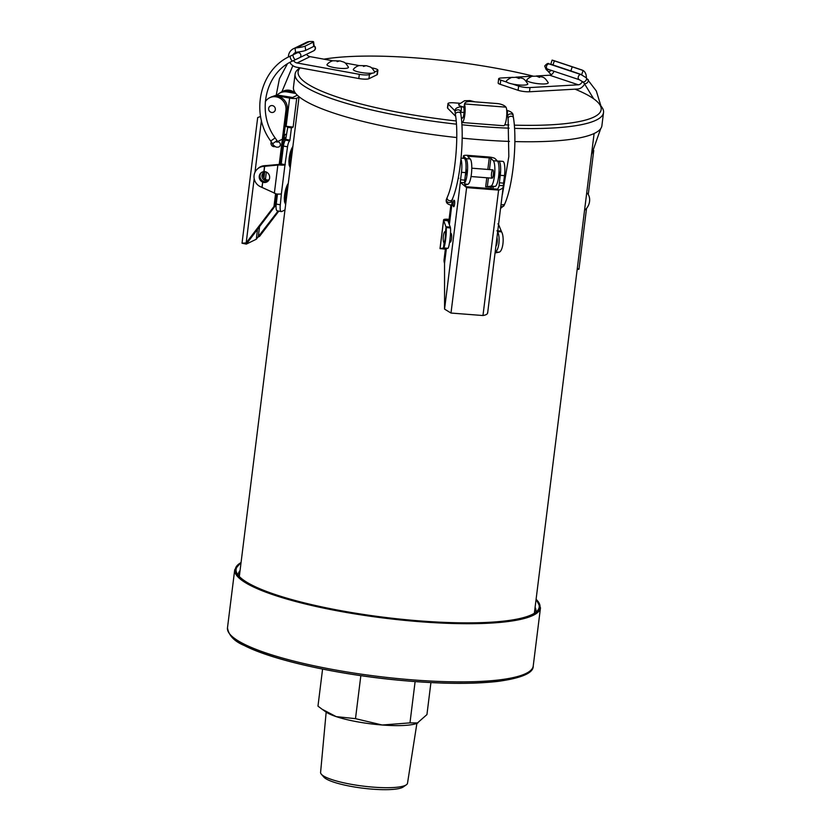 <?xml version="1.0" encoding="UTF-8"?>
<svg xmlns="http://www.w3.org/2000/svg" width="831" height="831" viewBox="0 0 831 831"><rect width="100%" height="100%" fill="white"/><g stroke="black" fill="none" stroke-linecap="round" stroke-linejoin="round"><path stroke-width="1.25" d="M322.584 669.09L317.972 706.132L322.127 709.259L336.202 716.623L355.491 718.659L360.841 675.645M415.116 681.597L409.974 722.877L382.208 725.006L355.491 718.659M430.925 682.583L426.937 714.587L416.965 723.375A48.655 9.328 7.1 0 0 417.017 723.365M417.931 722.96L409.974 722.877M322.127 709.259L326.105 712.063A48.655 9.328 7.1 0 0 336.202 716.623A48.655 9.328 -172.9 0 0 382.208 725.006A48.655 9.328 7.1 0 0 416.965 723.375M326.168 712.105L320.589 772.404A43.794 8.393 7.1 0 0 321.337 774.201A43.794 8.393 7.1 0 0 373.306 787.144A43.794 8.393 7.1 0 0 406.349 784.796A43.794 8.393 7.1 0 0 407.512 783.228L416.892 723.406M406.349 784.796L403.243 786.967A40.916 7.843 -172.9 0 1 372.371 789.159A40.916 7.843 -172.9 0 1 323.81 777.068L321.337 774.201M240.055 570.596A150.006 28.753 7.1 0 0 238.237 574.252A150.006 28.753 7.1 0 0 238.206 575.229M535.746 612.291A150.006 28.753 7.1 0 0 535.953 611.336A150.006 28.753 7.1 0 0 535.091 607.347M536.005 599.961A152.707 29.272 -172.9 0 1 537.834 610.266A152.707 29.272 -172.9 0 1 384.047 617.277A152.707 29.272 -172.9 0 1 236.679 572.756A152.707 29.272 -172.9 0 1 240.98 563.21M275.269 146.474A3.241 3.054 63.9 0 1 271.301 141.893M274.438 145.841A3.241 3.054 63.9 0 1 272.36 143.41M269.67 97.746L270.979 97.102A11.759 11.073 -116.1 0 1 282.561 98.463A11.759 11.073 -116.1 0 1 287.256 109.692L285.947 110.336A11.759 11.073 -116.1 0 0 281.252 99.097A11.759 11.073 -116.1 0 0 269.67 97.746A11.759 11.073 -116.1 0 0 265.297 101.746M285.947 110.336L279.216 164.382M275.57 193.706L273.981 206.462L246.173 242.901L247.243 242.382M276.754 193.997L275.279 205.828L273.981 206.462M287.256 109.692L280.473 164.164M269.161 179.527A4.456 4.197 63.9 0 1 262.004 176.785A4.456 4.197 63.9 0 1 265.723 171.82M268.777 179.849A4.456 4.197 63.9 0 1 264.912 171.955M275.279 205.828L246.329 244.106L242.029 243.223L246.173 242.901L254.182 178.644M284.098 135.048A3.241 3.054 63.9 0 1 286.435 134.383M284.794 138.424A3.241 3.054 63.9 0 1 285.407 134.404M279.839 93.041A11.759 11.073 63.9 0 1 281.751 91.836L283.059 91.202A11.759 11.073 63.9 0 1 294.413 92.376M281.751 91.836A11.759 11.073 63.9 0 1 290.912 91.742M259.573 226.416L258.254 236.991L259.563 236.357L278.811 211.126M246.412 243.431L246.329 244.106L256.291 239.235L278.094 210.991M260.602 116.465L257.683 117.555L242.029 243.223M286.061 137.416A2.701 2.545 -116.1 0 0 284.399 139.857M283.558 139.4A2.701 2.545 63.9 0 1 285.085 140.668M287.817 126.946L285.552 140.117A5.402 1.496 100.3 0 0 283.444 146.059L281.221 163.936L277.855 165.047L263.188 166.46A10.813 10.471 -132.3 0 0 260.654 186.809L276.432 193.966A5.672 1.091 7.1 0 0 281.377 193.8L280.317 204.8A8.113 2.244 100.3 0 0 281.314 211.573A8.113 2.244 100.3 0 0 281.782 211.5L284.981 209.931M267.405 181.646A5.537 5.215 63.9 0 1 264.019 181.532L262.565 182.041A5.537 5.37 47.7 0 1 263.863 171.633L264.528 166.314L265.328 165.587L263.978 165.733A10.813 10.471 -132.3 0 0 258.161 168.329L257.361 169.057M263.365 181.314A5.537 5.37 47.7 0 1 261.329 172.619M273.098 96.344A12.87 12.122 -116.1 0 1 280.089 95.472L278.79 96.116A12.87 12.122 -116.1 0 0 274.708 96.074M285.199 126.177L293.135 127.091L296.729 98.224L299.035 97.102M278.79 96.116L289.645 98.089A5.672 1.091 -172.9 0 0 296.729 98.224M280.089 95.472L292.637 97.487L297.311 95.191M276.785 95.336A12.87 12.122 63.9 0 1 280.057 92.937L281.366 92.293A12.87 12.122 63.9 0 1 288.586 91.317L294.984 92.48M280.057 92.937A12.87 12.122 63.9 0 1 287.277 91.961L295.743 93.498M263.863 171.633L264.04 171.56A5.537 5.215 63.9 0 1 266.782 182.02A5.537 5.215 63.9 0 1 262.71 182.166L261.91 187.359M264.019 181.532L262.71 182.166L262.056 187.494M264.04 171.56L264.705 166.231L266.003 165.587L265.328 165.587M279.164 164.413L266.003 165.587M285.812 139.379L289.905 140.117L291.421 127.932L293.135 127.091M289.905 140.117L289.635 140.865A5.402 1.496 -79.7 0 0 287.536 146.807L284.981 164.839A5.672 1.091 -172.9 0 1 280.047 165.005L277.855 165.047L274.344 193.301M281.314 211.573L277.222 210.835A8.113 2.244 -79.7 0 1 276.224 204.052L280.317 204.8M277.471 194.049L276.224 204.052M281.221 163.936L285.313 164.683M287.329 127.185L291.421 127.932M279.715 164.133L280.047 165.005M456.427 124.172A155.418 29.791 -172.9 0 1 298.578 81.656A155.418 29.791 -172.9 0 1 295.088 74.136A155.418 29.791 -172.9 0 1 298.776 68.734L299.981 67.82M514.306 125.138A152.707 29.272 7.1 0 0 598.964 103.553L601.28 106.41A155.418 29.791 -172.9 0 1 603.524 112.559A155.418 29.791 -172.9 0 1 514.534 128.358M509.112 128.182A155.418 29.791 -172.9 0 1 461.88 124.764M295.088 74.136L293.447 87.297A155.418 29.791 7.1 0 0 296.937 94.817A155.418 29.791 7.1 0 0 456.77 137.551M462.171 138.123A155.418 29.791 7.1 0 0 509.455 141.415M514.867 141.582A155.418 29.791 7.1 0 0 601.893 125.72L603.524 112.559M300.188 67.862A152.707 29.272 7.1 0 0 301.528 79.225A152.707 29.272 7.1 0 0 456.177 120.962M504.739 124.795A152.707 29.272 7.1 0 0 508.863 124.962M598.964 103.553A152.707 29.272 7.1 0 0 575.01 89.166M533.253 76.14A152.707 29.272 7.1 0 0 323.913 59.167M463.843 107.77A8.113 3.501 -169 0 1 463.864 107.552L464.612 103.719A8.113 3.501 11 0 0 464.581 103.937L463.843 107.77M461.714 122.417A9.868 2.285 -85.6 0 0 461.974 122.5L503.648 125.73A9.868 2.285 -85.6 0 0 506.349 119.072A9.868 2.285 -85.6 0 0 506.359 107.999L505.954 107.147A8.113 3.501 11 0 0 497.125 103.553L471.167 101.548A8.113 3.501 11 0 0 464.612 103.719M461.974 122.5A9.868 2.285 -85.6 0 0 464.674 115.841A9.868 2.285 -85.6 0 0 464.685 104.768M459.792 103.273L454.308 102.847A8.113 1.558 7.1 0 0 447.982 103.584A8.113 1.558 7.1 0 0 448.158 103.968L447.639 108.186L455.679 116.33M447.639 108.186A8.113 1.558 -172.9 0 1 447.452 107.791L447.982 103.584M448.158 103.968L455.045 110.949M461.236 117.213L462.067 118.054A5.537 1.288 -85.6 0 0 462.306 118.189A5.537 1.288 -85.6 0 0 463.771 114.782A5.537 1.288 -85.6 0 0 463.927 108.695M472.631 101.662L467.313 100.977L468.663 101.548M474.854 101.829L470.055 100.593L464.529 100.738L458.764 104.446A10.813 2.067 7.1 0 0 458.702 104.862A10.813 2.067 7.1 0 0 463.345 106.991M577.192 269.358L577.358 269.348C579.508 269.369 579.477 269.119 577.265 268.579L577.566 268.662M577.265 268.579C579.477 269.119 579.508 269.369 577.358 269.348L577.244 269.358M586.738 192.709A10.813 8.518 -68.5 0 1 584.546 210.264M498.351 178.374A4.321 0.997 -85.6 0 0 499.202 174.811A4.321 0.997 -85.6 0 0 499.047 170.874M497.842 161.546A11.759 2.722 94.4 0 1 498.704 161.069L502.9 161.391A11.759 2.722 94.4 0 1 504.479 175.632L503.544 183.132A6.212 1.444 -85.6 0 0 503.347 185.718L487.641 313.079M498.704 161.069A11.759 2.722 94.4 0 1 500.283 175.31L499.348 182.81A6.212 1.444 -85.6 0 0 499.151 185.396L503.347 185.718C503.596 187.629 502.017 189.084 498.6 190.091L466.617 187.609L460.353 182.384L444.575 309.122L444.543 263.396L446.382 248.604M493.261 186.767L493.001 188.803M453.518 206.659A3.241 0.748 -85.6 0 0 453.664 206.732A3.241 0.748 -85.6 0 0 454.661 203.564A3.241 0.748 -85.6 0 0 454.162 200.271A3.241 0.748 -85.6 0 0 453.196 203.128A3.241 0.748 -85.6 0 0 453.518 206.659M449.716 241.406A4.456 1.028 -85.6 0 0 450.038 242.112A4.456 1.028 -85.6 0 0 450.236 242.216A4.456 1.028 -85.6 0 0 451.607 237.853A4.456 1.028 -85.6 0 0 450.921 233.324A4.456 1.028 -85.6 0 0 450.485 233.656M461.07 158.15L464.103 158.389A11.759 2.722 -85.6 0 1 465.682 172.619L461.485 172.297A11.759 2.722 -85.6 0 0 460.966 159.22M461.485 172.297L460.551 179.797A6.212 1.444 -85.6 0 0 460.353 182.384L464.55 182.716A6.212 1.444 -85.6 0 1 464.747 180.13L460.551 179.797M465.682 172.619L464.747 180.13M452.635 198.453L452.459 199.804M451.794 205.174L449.363 224.661M499.119 186.009L497.686 189.167L498.6 190.091L482.967 315.531L450.994 313.048L466.617 187.609L465.703 186.684L466.617 187.609M497.686 189.167L465.744 186.695M464.55 182.716L466.014 187.006M444.575 309.122L450.994 313.048M482.967 315.531C486.343 314.949 487.87 313.931 487.558 312.456M445.437 232.109A5.537 1.288 -85.6 0 0 444.99 231.672A5.537 1.288 -85.6 0 0 443.276 237.064A5.537 1.288 -85.6 0 0 444.118 242.714L444.149 242.652A5.537 0.634 -84.2 0 0 445.177 238.279A5.537 0.634 -84.2 0 0 445.447 232.244L446.102 226.78L450.288 227.102L447.888 220.734L443.692 220.402L446.185 227.549A10.813 1.226 95.8 0 1 445.655 239.349A10.813 1.226 95.8 0 1 443.65 247.898L440.17 248.656L447.566 248.386M445.447 232.244L446.112 226.925L450.381 227.362L450.464 227.985A10.813 1.226 95.8 0 1 449.924 239.785A10.813 1.226 95.8 0 1 447.93 248.324L446.777 248.303M447.764 248.407L443.484 247.97L444.149 242.652M498.662 224.671L501.571 231.839A10.813 3.74 93 0 1 502.932 243.795A10.813 3.74 93 0 1 499.036 252.188L495.141 252.925M497.738 232.026A10.813 3.74 93 0 1 498.88 243.587A10.813 3.74 93 0 1 495.266 251.918M495.982 246.121A5.537 1.922 -87 0 0 497.021 237.822M495.245 252.063L498.558 252.24M501.176 231.195L497.125 230.987M491.952 178.083A4.186 0.966 -85.6 0 0 492.129 178.177A4.186 0.966 -85.6 0 0 493.427 174.074A4.186 0.966 -85.6 0 0 492.783 169.825A4.186 0.966 -85.6 0 0 491.526 173.513A4.186 0.966 -85.6 0 0 491.952 178.083M488.42 177.886L487.319 186.788L490.924 186.092A12.87 2.981 94.4 0 0 494.632 174.354A12.87 2.981 94.4 0 0 493.292 160.726L497.489 161.048A12.87 2.981 94.4 0 1 498.829 174.687A12.87 2.981 94.4 0 1 495.12 186.414L491.505 187.11L485.678 186.746L486.789 177.761M497.489 161.048L495.058 158.596A5.672 1.091 -172.9 0 0 488.358 156.955L467.905 155.366A5.672 1.091 -172.9 0 0 463.48 155.885L463.168 158.316M493.292 160.726L490.872 158.274L489.272 157.88L468.819 156.29L468.684 157.381M466.014 168.516A4.186 0.966 94.4 0 1 466.129 172.37A4.186 0.966 94.4 0 1 465.287 175.736M464.581 183.256A12.87 2.981 -85.6 0 0 467.51 170.355A12.87 2.981 -85.6 0 0 466.035 158.617L463.605 156.155A5.672 1.091 -172.9 0 1 463.48 155.885M464.955 184.856L467.863 184.295A12.87 2.981 -85.6 0 0 471.561 172.568A12.87 2.981 -85.6 0 0 470.221 158.939L467.801 156.477L468.819 156.29M495.442 252.073L498.496 252.312M501.145 231.049L496.959 230.727M447.639 248.376L443.453 248.043L444.118 242.714M441.157 248.739L440.077 248.583L443.692 219.633A5.672 1.091 -172.9 0 1 448.044 219.27L449.093 219.353L450.859 205.101M444.564 263.271A8.113 7.728 -44.6 0 1 444.097 259.469L445.374 249.155L440.077 248.583M490.996 188.647L491.183 187.172L485.678 186.746M449.914 220.267L443.692 219.633L443.692 220.402M446.309 249.227L445.395 248.791M449.924 220.194L449.093 219.353M497.935 223.84L498.745 224.671M465.225 185.157L464.249 184.991M305.122 46.12L305.673 50.379L313.754 46.422L313.204 42.163A8.113 0.924 -7.4 0 0 313.588 41.82A8.113 0.924 -7.4 0 0 309.444 41.55L308.01 41.789A9.868 9.286 63.9 0 0 306.41 42.381L293.436 48.738A9.868 9.286 63.9 0 1 295.026 48.136L296.563 47.855A8.113 0.924 -7.4 0 0 305.122 46.12L313.204 42.163M305.673 50.379A8.113 0.924 172.6 0 1 297.114 52.114L295.597 52.498L295.026 48.136M313.588 41.82L314.139 46.079A8.113 0.924 172.6 0 1 313.754 46.422M358.805 78.529L359.335 74.323A8.113 1.558 7.1 0 0 369.452 74.52L368.922 78.727A8.113 1.558 -172.9 0 1 358.805 78.529L296.574 67.207A9.868 9.286 63.9 0 1 289.842 62.439M288.367 57.09A9.868 9.286 63.9 0 1 293.436 48.738M377.908 70.168L377.378 74.385A8.113 1.558 -172.9 0 1 377.004 74.78L377.523 70.562A8.113 1.558 7.1 0 0 377.908 70.168A8.113 1.558 7.1 0 0 372.309 67.976L371.499 67.82M368.922 78.727L377.004 74.78M369.452 74.52L372.246 73.149M374.729 71.923C370.844 66.013 370.855 67.363 366.544 65.732L359.148 65.576C356.831 66.241 354.91 67.467 353.393 69.274A10.813 2.067 7.1 0 0 363.77 72.879A10.813 2.067 7.1 0 0 374.729 71.923L377.523 70.562M359.137 65.576L345.177 63.031M332.815 60.788L310.077 56.643A5.537 5.215 63.9 0 1 306.514 54.306M359.335 74.323L297.103 62.99A5.537 5.215 63.9 0 1 293.488 60.59M293.104 54.794A5.537 5.215 63.9 0 1 295.597 52.498M586.343 77.875A9.868 7.001 108.5 0 0 583.071 70.479L552.116 60.092L554.329 60.86L552.999 64.974L570.876 70.947L572.206 66.823L582.043 70.012L553.519 60.497M552.999 64.974L550.787 64.205L552.116 60.092M582.022 74.987A5.537 3.937 108.5 0 0 581.71 74.686L570.876 70.947M554.329 60.86L572.206 66.823M512.447 84.024L518.637 86.092A8.113 1.558 7.1 0 0 530.001 87.556L529.482 91.763L577.815 89.01A9.868 7.001 108.5 0 0 584.723 83.786M529.482 91.763A8.113 1.558 -172.9 0 1 518.108 90.299L518.637 86.092M512.727 77.325L501.301 77.979A8.113 1.558 7.1 0 0 498.673 78.779A8.113 1.558 7.1 0 0 500.761 80.119L500.241 84.336L518.108 90.299M500.241 84.336A8.113 1.558 -172.9 0 1 498.153 82.996L498.673 78.779M500.761 80.119L506.962 82.186M530.001 87.556L578.334 84.804A5.537 3.937 108.5 0 0 582.375 81.552M515.947 77.138L533.17 76.161M536.39 75.974L549.634 75.216A5.537 3.937 108.5 0 0 553.965 71.258M553.238 65.317A5.537 3.937 108.5 0 0 553.01 65.109L552.116 64.589M365.785 65.753L363.459 66.418L365.785 65.753M519.146 78.561L516.124 77.335L519.146 78.561M523.083 85.136A10.813 2.067 7.1 0 0 527.737 83.796C523.104 76.753 522.47 78.862 517.703 77.283L512.176 77.439C511.574 76.982 506.162 80.482 506.411 81.137A10.813 2.067 7.1 0 0 511.408 83.786A10.813 2.067 7.1 0 0 523.083 85.136M339.464 60.964L337.137 61.619L339.464 60.964M327.071 64.475A10.813 2.067 7.1 0 0 337.448 68.09A10.813 2.067 7.1 0 0 348.397 67.134C344.522 61.214 344.522 62.574 340.222 60.943L332.815 60.777C330.499 61.442 328.588 62.678 327.071 64.475M539.589 77.397L536.566 76.172L539.589 77.397M543.536 83.973A10.813 2.067 7.1 0 0 548.18 82.622C543.547 75.59 542.913 77.698 538.145 76.12L532.619 76.265C532.017 75.818 526.605 79.309 526.854 79.973A10.813 2.067 7.1 0 0 531.85 82.622A10.813 2.067 7.1 0 0 543.536 83.973M227.476 627.893A154.067 29.532 7.1 0 0 376.703 676.237A154.067 29.532 7.1 0 0 533.232 665.984L540.482 607.804A154.067 29.532 -172.9 0 1 383.953 618.067A154.067 29.532 -172.9 0 1 234.716 569.723L227.476 627.893C228.764 635.549 234.404 641.439 244.407 645.573C271.592 659.752 334.841 674.024 396.158 679.955C437.573 683.944 471.644 684.412 498.361 681.337C522.003 677.982 533.627 672.861 533.232 665.984M528.474 672.102A152.166 29.168 -172.9 0 1 376.516 677.722A152.166 29.168 -172.9 0 1 230.592 634.998M241.052 562.566A153.517 29.428 7.1 0 0 384.026 617.433A153.517 29.428 7.1 0 0 536.088 599.317M292.647 148.365A12.164 3.355 100.3 0 0 290.331 166.979M290.299 166.875A10.813 2.981 -79.7 0 1 289.23 157.838A10.813 2.981 -79.7 0 1 292.865 146.62M261.433 120.433L254.972 172.318M266.346 172.069L265.442 179.34M256.291 239.235L257.558 229.065M263.936 177.824L264.642 172.183M299.274 51.834L290.445 56.051C260.051 69.16 249.944 113.047 270.698 141.021L272.589 143.742C274.261 146.682 276.37 147.741 278.936 146.9A2.701 2.545 -116.1 0 0 278.073 141.831M272.589 143.742L277.024 140.657L278.229 141.945L276.567 142.039M270.698 141.021L275.144 137.936L277.024 140.657M290.445 56.051A2.701 0.904 64.7 0 0 290.777 58.887A2.701 0.904 64.7 0 0 292.761 60.943C265.453 72.661 256.239 112.434 275.144 137.936M293.27 54.721A2.701 0.904 64.7 0 0 293.603 57.557A2.701 0.904 64.7 0 0 295.576 59.603L292.761 60.943M297.134 52.883A2.701 2.545 63.9 0 1 300.604 54.192A2.701 2.545 63.9 0 1 299.513 57.734L295.576 59.603M314.128 46.141A2.701 2.545 63.9 0 1 313.879 50.712L299.513 57.734M263.978 165.733L263.188 166.46M286.093 126.603L289.645 98.089M287.277 91.961L288.586 91.317M281.377 193.8L284.981 164.839M283.444 146.059L287.536 146.807M285.552 140.117L289.635 140.865M271.384 105.589A3.511 3.314 -116.1 0 0 269.441 111.157A3.511 3.314 -116.1 0 0 275.154 110.346A3.511 3.314 -116.1 0 0 271.384 105.589M505.954 107.147L464.581 103.937M600.917 105.963L596.305 90.963L586.135 77.678L581.046 74.603L549.281 63.997C548.315 62.844 546.788 63.54 544.689 66.075L546.144 69.492L547.93 71.186A2.701 1.807 -46.7 0 0 549.883 71.321A2.701 1.807 -46.7 0 0 551.213 70.334M546.144 69.492A2.701 1.807 -46.7 0 0 548.096 69.638A2.701 1.807 -46.7 0 0 548.491 69.43M549.281 63.997A2.701 1.922 108.5 0 0 546.601 65.95A2.701 1.922 108.5 0 0 547.567 69.118L547.899 69.087M581.046 74.603A2.701 1.922 108.5 0 0 578.376 76.556A2.701 1.922 108.5 0 0 579.342 79.724L547.567 69.118M586.135 77.678A2.701 1.807 133.3 0 1 585.595 80.877A2.701 1.807 133.3 0 1 582.427 81.604L579.342 79.724M587.922 79.361A2.701 1.807 133.3 0 1 587.382 82.57A2.701 1.807 133.3 0 1 584.214 83.297L582.427 81.604M500.283 175.31L504.479 175.632M499.348 182.81L503.544 183.132M499.151 185.396L499.005 186.601M451.919 200.178A2.701 0.623 94.4 0 1 451.95 203.221A2.701 0.623 94.4 0 1 451.202 205.132L453.155 205.278M500.927 206.452A2.701 2.161 23 0 0 504.095 205.454L500.698 208.301M501.186 204.395A2.701 2.161 23 0 0 504.874 203.626L504.095 205.454M506.723 115.717A2.701 0.623 -85.6 0 0 507.44 112.829A2.701 0.623 -85.6 0 0 507.003 110.378C511.179 111.603 513.215 113.265 513.101 115.374A2.701 1.849 -8.4 0 0 510.161 113.94A2.701 1.849 -8.4 0 0 507.762 116.163L508.115 118.553A2.701 1.849 -8.4 0 1 510.514 116.33A2.701 1.849 -8.4 0 1 513.465 117.763C517.318 141.675 512.997 185.448 504.874 203.626M464.041 112.465L460.551 112.195A2.701 0.623 -85.6 0 0 461.298 109.339A2.701 0.623 -85.6 0 0 460.862 106.804L463.968 107.043M451.202 205.132C447.151 204.312 445.561 202.359 446.434 199.263A2.701 2.161 -157 0 0 448.075 202.307A2.701 2.161 -157 0 0 451.41 201.372L452.189 199.544C460.312 181.366 464.633 137.593 460.769 113.67L460.416 111.281A2.701 1.849 171.6 0 0 457.466 109.858A2.701 1.849 171.6 0 0 455.066 112.081C454.422 109.11 456.354 107.355 460.862 106.804M460.769 113.67A2.701 1.849 171.6 0 0 457.829 112.247A2.701 1.849 171.6 0 0 455.419 114.47L455.066 112.081M452.189 199.544A2.701 2.161 -157 0 1 448.854 200.479A2.701 2.161 -157 0 1 447.203 197.435C454.827 180.649 459.19 137.188 455.419 114.47M450.464 227.985L446.185 227.549M447.93 248.324L443.65 247.898M497.79 231.641L501.571 231.839M495.255 251.99L499.036 252.188M490.924 186.092L495.12 186.414M489.459 169.566L490.872 158.274M467.863 184.295L464.716 184.056M470.221 158.939L466.035 158.617M463.605 156.155L463.334 158.326M487.828 169.441L489.272 157.88M448.636 222.729L448.958 220.194M444.928 260.311L444.097 259.469M296.563 47.855L309.444 41.55M297.103 62.99L310.077 56.643M549.634 75.216L578.334 84.804M583.071 70.479L581.71 74.686M288.056 185.22A12.164 3.355 100.3 0 0 285.739 203.834M285.708 203.73A10.813 2.981 -79.7 0 1 284.638 194.693A10.813 2.981 -79.7 0 1 288.274 183.474M540.482 607.804L536.109 599.182M234.716 569.723L241.073 562.431M299.077 96.749L239.318 576.506M594.113 133.5L534.354 613.257M292.917 146.235L290.383 152L288.908 161.006L289.126 165.016L290.237 167.737M281.709 139.525L277.699 141.488M283.693 144.573L282.862 144.978M314.097 45.788L315.323 47.066L315.479 48.884L313.879 50.712M276.172 95.409L279.424 78.716L287.329 63.966M281.896 91.763L292.855 65.67M578.968 269.182L586.541 208.373M588.265 194.537L593.75 150.473M547.93 71.186L551.171 74.759M594.04 134.02L594.186 133.469M591.443 154.867L600.699 128.649M584.214 83.297L593.646 98.775M508.115 118.553L508.821 156.56L502.433 194.371M513.101 115.374L513.465 117.763M506.588 115.769L507.803 116.33M446.434 199.263L447.203 197.435M443.588 219.914L440.015 248.604M458.369 177.387A13.514 13.514 0 0 0 458.795 178.343M471.042 176.536L492.129 178.177M471.8 168.194L492.783 169.825M288.326 183.09L285.791 188.845L284.316 197.861L284.534 201.871L285.646 204.592"/></g></svg>

